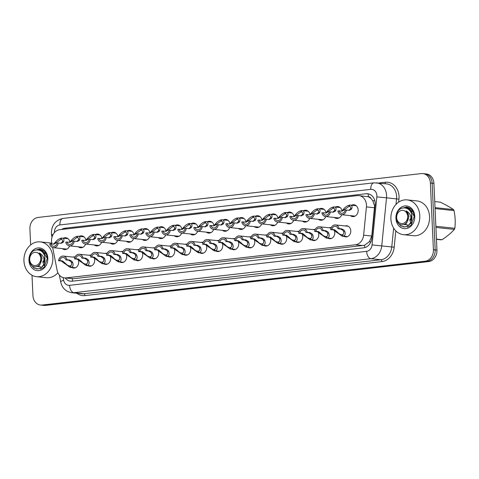 <?xml version="1.0" encoding="UTF-8"?>
<svg xmlns="http://www.w3.org/2000/svg" width="479" height="479" viewBox="0 0 479 479"><rect width="100%" height="100%" fill="white"/><g stroke="black" fill="none" stroke-linecap="round" stroke-linejoin="round"><path stroke-width="0.72" d="M78.005 259.414A5.598 4.616 96 0 1 78.658 261.947A5.598 4.616 96 0 1 73.449 268.042A5.598 4.616 96 0 1 71.886 267.527M94.016 257.582A5.598 4.616 96 0 1 94.668 260.115A5.598 4.616 96 0 1 89.459 266.21A5.598 4.616 96 0 1 87.897 265.695M110.02 255.75A5.598 4.616 96 0 1 110.673 258.283A5.598 4.616 96 0 1 105.464 264.378A5.598 4.616 96 0 1 103.901 263.863M126.031 253.918A5.598 4.616 96 0 1 126.684 256.451A5.598 4.616 96 0 1 121.474 262.546A5.598 4.616 96 0 1 119.912 262.031M142.035 252.086A5.598 4.616 96 0 1 142.688 254.618A5.598 4.616 96 0 1 137.479 260.714A5.598 4.616 96 0 1 135.916 260.199M158.04 250.254A5.598 4.616 96 0 1 158.693 252.786A5.598 4.616 96 0 1 153.484 258.882A5.598 4.616 96 0 1 151.927 258.367M174.051 248.421A5.598 4.616 96 0 1 174.703 250.954A5.598 4.616 96 0 1 169.494 257.049A5.598 4.616 96 0 1 167.931 256.534M190.055 246.589A5.598 4.616 96 0 1 190.708 249.122A5.598 4.616 96 0 1 185.499 255.217A5.598 4.616 96 0 1 183.936 254.702M206.066 244.757A5.598 4.616 96 0 1 206.718 247.29A5.598 4.616 96 0 1 201.509 253.385A5.598 4.616 96 0 1 199.947 252.87M222.07 242.925A5.598 4.616 96 0 1 222.723 245.458A5.598 4.616 96 0 1 217.514 251.553A5.598 4.616 96 0 1 215.951 251.038M238.081 241.093A5.598 4.616 96 0 1 238.728 243.625A5.598 4.616 96 0 1 233.518 249.721A5.598 4.616 96 0 1 231.962 249.206M254.086 239.261A5.598 4.616 96 0 1 254.738 241.793A5.598 4.616 96 0 1 249.529 247.888A5.598 4.616 96 0 1 247.966 247.374M270.09 237.428A5.598 4.616 96 0 1 270.743 239.961A5.598 4.616 96 0 1 265.534 246.056A5.598 4.616 96 0 1 263.971 245.541M286.101 235.596A5.598 4.616 96 0 1 286.753 238.129A5.598 4.616 96 0 1 281.544 244.224A5.598 4.616 96 0 1 279.981 243.709M302.105 233.764A5.598 4.616 96 0 1 302.758 236.297A5.598 4.616 96 0 1 297.549 242.392A5.598 4.616 96 0 1 295.986 241.877M318.116 231.932A5.598 4.616 96 0 1 318.763 234.465A5.598 4.616 96 0 1 313.553 240.56A5.598 4.616 96 0 1 311.997 240.045M334.12 230.1A5.598 4.616 96 0 1 334.773 232.632A5.598 4.616 96 0 1 329.564 238.728A5.598 4.616 96 0 1 328.001 238.213M345.108 225.944A5.598 4.616 96 0 1 346.742 225.765A5.598 4.616 96 0 1 350.778 230.8A5.598 4.616 96 0 1 345.569 236.895A5.598 4.616 96 0 1 344.012 236.381M69.623 245.877A5.952 4.91 96 0 1 64.515 249.565A5.952 4.91 96 0 1 62.276 248.619M85.633 244.045A5.952 4.91 96 0 1 80.52 247.733A5.952 4.91 96 0 1 78.287 246.787M101.638 242.212A5.952 4.91 96 0 1 96.524 245.901A5.952 4.91 96 0 1 94.291 244.955M117.642 240.38A5.952 4.91 96 0 1 112.535 244.074A5.952 4.91 96 0 1 110.302 243.122M133.653 238.548A5.952 4.91 96 0 1 128.54 242.242A5.952 4.91 96 0 1 126.306 241.296M149.658 236.716A5.952 4.91 96 0 1 144.55 240.41A5.952 4.91 96 0 1 142.311 239.464M165.668 234.884A5.952 4.91 96 0 1 160.555 238.578A5.952 4.91 96 0 1 158.321 237.632M181.673 233.051A5.952 4.91 96 0 1 176.559 236.746A5.952 4.91 96 0 1 174.326 235.8M197.677 231.219A5.952 4.91 96 0 1 192.57 234.914A5.952 4.91 96 0 1 190.337 233.968M213.688 229.387A5.952 4.91 96 0 1 208.575 233.081A5.952 4.91 96 0 1 206.341 232.135M229.692 227.555A5.952 4.91 96 0 1 224.585 231.249A5.952 4.91 96 0 1 222.346 230.303M245.703 225.723A5.952 4.91 96 0 1 240.59 229.417A5.952 4.91 96 0 1 238.356 228.471M261.708 223.891A5.952 4.91 96 0 1 256.6 227.585A5.952 4.91 96 0 1 254.361 226.639M277.712 222.058A5.952 4.91 96 0 1 272.605 225.753A5.952 4.91 96 0 1 270.372 224.807M293.723 220.226A5.952 4.91 96 0 1 288.609 223.921A5.952 4.91 96 0 1 286.376 222.974M309.727 218.394A5.952 4.91 96 0 1 304.62 222.088A5.952 4.91 96 0 1 302.387 221.142M325.738 216.562A5.952 4.91 96 0 1 320.625 220.256A5.952 4.91 96 0 1 318.391 219.31M341.743 214.736A5.952 4.91 96 0 1 336.635 218.424A5.952 4.91 96 0 1 334.396 217.478M351.502 205.21A5.952 4.91 96 0 1 353.885 204.749A5.952 4.91 96 0 1 358.184 210.107A5.952 4.91 96 0 1 352.64 216.592A5.952 4.91 96 0 1 350.406 215.646M52.666 247.535L57.103 270.252A10.496 8.658 -84 0 0 64.455 277.898L73.706 278.7L364.573 245.266L369.363 241.721L371.776 236.027L374.602 205.922L372.734 200.653L371.057 198.575A3.497 2.886 -84 0 0 368.297 196.761A10.496 5.832 -96.5 0 1 368.405 193.863M64.455 277.898A10.496 8.658 -84 0 0 66.03 277.892L355.472 244.763A10.496 8.658 -84 0 0 363.621 235.171L366.429 206.892A10.496 8.658 -84 0 0 366.483 205.066A10.496 8.658 -84 0 0 358.909 195.624A10.496 8.658 -84 0 0 357.34 195.63L59.743 229.692A10.496 8.658 -84 0 0 51.762 242.907L51.971 243.973M368.297 196.761L368.147 196.779A10.496 8.658 96 0 1 371.057 198.575M368.147 196.779L358.909 195.624M329.103 227.776A5.598 4.616 96 0 1 330.738 227.597A5.598 4.616 96 0 1 331.211 227.681M313.092 229.609A5.598 4.616 96 0 1 314.727 229.429A5.598 4.616 96 0 1 315.206 229.507M297.088 231.441A5.598 4.616 96 0 1 298.722 231.261A5.598 4.616 96 0 1 299.201 231.339M281.077 233.273A5.598 4.616 96 0 1 282.712 233.093A5.598 4.616 96 0 1 283.191 233.171M265.073 235.105A5.598 4.616 96 0 1 266.707 234.926A5.598 4.616 96 0 1 267.186 235.003M249.068 236.937A5.598 4.616 96 0 1 250.703 236.758A5.598 4.616 96 0 1 251.176 236.836M233.057 238.77A5.598 4.616 96 0 1 234.692 238.59A5.598 4.616 96 0 1 235.171 238.668M217.053 240.602A5.598 4.616 96 0 1 218.687 240.422A5.598 4.616 96 0 1 219.166 240.5M201.042 242.434A5.598 4.616 96 0 1 202.677 242.254A5.598 4.616 96 0 1 203.156 242.332M185.038 244.266A5.598 4.616 96 0 1 186.672 244.086A5.598 4.616 96 0 1 187.151 244.164M169.033 246.098A5.598 4.616 96 0 1 170.668 245.919A5.598 4.616 96 0 1 171.141 245.996M153.023 247.93A5.598 4.616 96 0 1 154.657 247.751A5.598 4.616 96 0 1 155.136 247.829M137.018 249.763A5.598 4.616 96 0 1 138.653 249.583A5.598 4.616 96 0 1 139.126 249.661M121.007 251.595A5.598 4.616 96 0 1 122.642 251.415A5.598 4.616 96 0 1 123.121 251.493M105.003 253.427A5.598 4.616 96 0 1 106.637 253.247A5.598 4.616 96 0 1 107.116 253.325M88.992 255.259A5.598 4.616 96 0 1 90.627 255.079A5.598 4.616 96 0 1 91.106 255.157M72.988 257.091A5.598 4.616 96 0 1 74.622 256.912A5.598 4.616 96 0 1 75.101 256.989M335.498 207.042A5.952 4.91 96 0 1 337.881 206.581A5.952 4.91 96 0 1 342.048 210.892M319.487 208.874A5.952 4.91 96 0 1 321.87 208.413A5.952 4.91 96 0 1 326.037 212.724M303.482 210.706A5.952 4.91 96 0 1 305.865 210.245A5.952 4.91 96 0 1 310.033 214.556M287.478 212.538A5.952 4.91 96 0 1 289.861 212.077A5.952 4.91 96 0 1 294.028 216.388M271.467 214.37A5.952 4.91 96 0 1 273.85 213.909A5.952 4.91 96 0 1 278.018 218.22M255.463 216.203A5.952 4.91 96 0 1 257.846 215.742A5.952 4.91 96 0 1 262.013 220.053M239.452 218.035A5.952 4.91 96 0 1 241.835 217.574A5.952 4.91 96 0 1 246.002 221.885M223.448 219.867A5.952 4.91 96 0 1 225.831 219.406A5.952 4.91 96 0 1 229.998 223.717M207.443 221.699A5.952 4.91 96 0 1 209.826 221.238A5.952 4.91 96 0 1 213.993 225.549M191.432 223.531A5.952 4.91 96 0 1 193.815 223.07A5.952 4.91 96 0 1 197.983 227.381M175.428 225.364A5.952 4.91 96 0 1 177.811 224.902A5.952 4.91 96 0 1 181.978 229.213M159.417 227.196A5.952 4.91 96 0 1 161.8 226.735A5.952 4.91 96 0 1 165.968 231.046M143.413 229.028A5.952 4.91 96 0 1 145.796 228.567A5.952 4.91 96 0 1 149.963 232.872M127.408 230.854A5.952 4.91 96 0 1 129.785 230.399A5.952 4.91 96 0 1 133.952 234.704M111.397 232.686A5.952 4.91 96 0 1 113.78 232.231A5.952 4.91 96 0 1 117.948 236.536M95.393 234.518A5.952 4.91 96 0 1 97.776 234.063A5.952 4.91 96 0 1 101.943 238.368M79.382 236.351A5.952 4.91 96 0 1 81.765 235.896A5.952 4.91 96 0 1 85.933 240.201M63.378 238.183A5.952 4.91 96 0 1 65.761 237.728A5.952 4.91 96 0 1 69.928 242.033M30.638 244.931L29.914 228.86A10.496 8.658 96 0 1 38.104 217.436L421.233 173.59A10.496 8.658 96 0 1 422.807 173.584A10.496 8.658 96 0 1 430.376 183.026L433.405 249.769A10.496 8.658 96 0 1 425.214 261.187L42.086 305.039L43.852 305.225A10.496 8.658 96 0 1 42.278 305.231A10.496 8.658 96 0 0 43.852 305.225L426.981 261.372L43.852 305.225L45.619 305.41A10.496 8.658 96 0 1 44.05 305.416L40.511 305.045A10.496 8.658 96 0 1 32.943 295.603L32.015 275.251M433.405 249.769L435.177 249.954A10.496 8.658 96 0 1 426.981 261.372A10.496 8.658 96 0 0 435.177 249.954L432.148 183.212L435.177 249.954L436.944 250.14A10.496 8.658 96 0 1 428.753 261.564L45.619 305.41M422.807 173.584L424.574 173.769A10.496 8.658 96 0 1 432.148 183.212A10.496 8.658 96 0 0 424.574 173.769L426.346 173.955A10.496 8.658 96 0 1 433.914 183.397L436.944 250.14M65.192 277.976A10.496 8.658 -84 0 0 70.623 281.197A10.496 8.658 -84 0 0 72.191 281.191L363.681 247.829A10.496 8.658 -84 0 0 371.83 238.231L375.135 205.006A10.496 8.658 -84 0 0 375.183 203.18A10.496 8.658 -84 0 0 367.615 193.738A10.496 8.658 -84 0 0 366.04 193.744L64.97 228.202A10.496 8.658 -84 0 0 61.516 229.489M42.086 305.039A10.496 8.658 96 0 1 40.511 305.045M341.593 211.155L343.233 209.562C345.102 207.132 347.191 205.653 349.496 205.132L349.832 205.168M356.125 205.695L349.874 205.09C351.873 205.114 352.502 206.287 351.748 208.593L351.167 209.497L349.047 210.335L346.353 210.053A5.245 4.329 -84 0 1 341.509 214.706L355.023 216.131M349.538 210.335L349.047 210.335M346.353 210.053L345.167 210.185A3.85 3.173 96 0 1 341.659 213.317A3.85 3.173 96 0 1 339.054 210.886L337.863 211.023A5.245 4.329 -84 0 0 341.509 214.706M350.059 206.563L348.826 206.431L343.653 210.359L341.749 211.173L339.054 210.886M348.946 210.323L350.562 208.724C350.975 207.179 350.49 206.401 349.101 206.401L349.862 206.479M342.216 211.173L341.749 211.173M348.826 206.431L349.496 205.132M349.874 205.09L349.101 206.401L349.508 206.407M347.317 236.68L342.222 236.195L333.354 229.872L330.66 229.591A5.245 4.329 -84 0 1 335.504 224.932A5.245 4.329 -84 0 1 339.15 228.615L341.85 228.902L344.06 230.159L344.73 231.231C345.712 233.962 345.215 235.608 343.239 236.165L347.485 236.614M343.239 236.165L342.341 234.698C343.712 234.333 344.114 233.225 343.545 231.363L342.904 230.291L340.659 229.04L337.964 228.752A3.85 3.173 96 0 0 335.354 226.322A3.85 3.173 96 0 0 331.851 229.453L334.546 229.734L337.402 232.07C338.916 233.818 340.467 234.704 342.066 234.734L342.383 234.764M342.862 236.207L342.066 234.734L341.593 234.722M339.15 228.615L337.964 228.752M331.851 229.453L330.66 229.591M325.588 212.987L327.229 211.395C329.097 208.964 331.181 207.485 333.492 206.964L333.821 207M340.114 207.527L333.869 206.922C335.869 206.946 336.492 208.12 335.737 210.425L335.156 211.329L333.043 212.167L330.348 211.886A5.245 4.329 -84 0 1 325.504 216.538L339.018 217.963M333.534 212.167L333.043 212.167M330.348 211.886L329.157 212.017A3.85 3.173 96 0 1 325.648 215.149A3.85 3.173 96 0 1 323.044 212.718L321.858 212.856A5.245 4.329 -84 0 0 325.504 216.538M334.055 208.395L332.815 208.263L327.648 212.191L325.738 213.005L323.044 212.718M332.941 212.155L334.552 210.556C334.971 209.012 334.48 208.233 333.097 208.233L333.857 208.311M326.205 213.005L325.738 213.005M332.815 208.263L333.492 206.964M333.869 206.922L333.097 208.233L333.498 208.239M309.578 214.82L311.224 213.227C313.086 210.796 315.176 209.317 317.481 208.796L317.816 208.832M324.109 209.359L317.858 208.748C319.864 208.778 320.487 209.946 319.733 212.257L319.152 213.161L317.038 213.999L314.338 213.718A5.245 4.329 -84 0 1 309.5 218.37L323.008 219.795M317.529 213.999L317.038 213.999M314.338 213.718L313.152 213.85A3.85 3.173 96 0 1 309.644 216.981A3.85 3.173 96 0 1 307.039 214.55L305.847 214.688A5.245 4.329 -84 0 0 309.5 218.37M318.044 210.227L316.811 210.095L311.637 214.023L309.733 214.837L307.039 214.55M316.936 213.987L318.547 212.389C318.96 210.844 318.475 210.065 317.086 210.065L317.846 210.143M310.2 214.837L309.733 214.837M316.811 210.095L317.481 208.796M317.858 208.748L317.086 210.065L317.493 210.071M293.573 216.652L295.214 215.059C297.082 212.628 299.171 211.149 301.477 210.628L301.806 210.664M308.099 211.191L301.854 210.58C303.854 210.61 304.476 211.778 303.728 214.089L303.147 214.993L301.028 215.831L298.333 215.55A5.245 4.329 -84 0 1 293.489 220.202L307.003 221.627M301.519 215.825L301.028 215.831M298.333 215.55L297.142 215.682A3.85 3.173 96 0 1 293.639 218.813A3.85 3.173 96 0 1 291.028 216.382L289.843 216.52A5.245 4.329 -84 0 0 293.489 220.202M302.039 212.059L300.806 211.928L295.633 215.855L293.729 216.67L291.028 216.382M300.926 215.819L302.542 214.221C302.956 212.676 302.471 211.898 301.081 211.898L301.842 211.975M294.196 216.67L293.729 216.67M300.806 211.928L301.477 210.628M301.854 210.58L301.081 211.898L301.483 211.904M277.563 218.484L279.209 216.891C281.077 214.46 283.161 212.981 285.466 212.46L285.801 212.49M292.094 213.023L285.849 212.413C287.849 212.442 288.472 213.61 287.717 215.921L287.137 216.825L285.023 217.664L282.329 217.382A5.245 4.329 -84 0 1 277.485 222.034L290.993 223.459M285.514 217.658L285.023 217.664M282.329 217.382L281.137 217.514A3.85 3.173 96 0 1 277.628 220.645A3.85 3.173 96 0 1 275.024 218.214L273.832 218.352A5.245 4.329 -84 0 0 277.485 222.034M286.035 213.891L284.795 213.76L279.622 217.682L277.718 218.502L275.024 218.214M284.921 217.652L286.532 216.053C286.945 214.508 286.46 213.73 285.071 213.73L285.837 213.808M278.185 218.502L277.718 218.502M284.795 213.76L285.466 212.46M285.849 212.413L285.071 213.73L285.478 213.736M331.312 238.512L326.211 238.027L317.349 231.704L314.655 231.423A5.245 4.329 -84 0 1 319.499 226.765A5.245 4.329 -84 0 1 323.145 230.447L325.84 230.734L328.049 231.992L328.72 233.063C329.708 235.794 329.211 237.44 327.235 237.997L331.48 238.446M327.235 237.997L326.337 236.53C327.708 236.165 328.103 235.051 327.534 233.195L326.894 232.123L324.654 230.872L321.954 230.585A3.85 3.173 96 0 0 319.349 228.154A3.85 3.173 96 0 0 315.841 231.285L318.541 231.567L321.397 233.902C322.906 235.65 324.463 236.536 326.055 236.566L326.373 236.596M326.858 238.039L326.055 236.566L325.588 236.554M323.145 230.447L321.954 230.585M315.841 231.285L314.655 231.423M315.302 240.344L310.206 239.853L301.345 233.536L298.645 233.255A5.245 4.329 -84 0 1 303.488 228.597A5.245 4.329 -84 0 1 307.135 232.279L309.835 232.566L312.045 233.824L312.715 234.896C313.697 237.626 313.2 239.272 311.224 239.829L315.469 240.278M311.224 239.829L310.326 238.362C311.697 237.997 312.098 236.883 311.53 235.027L310.889 233.956L308.644 232.704L305.949 232.417A3.85 3.173 96 0 0 303.345 229.986A3.85 3.173 96 0 0 299.836 233.117L302.53 233.399L305.392 235.734C306.901 237.482 308.452 238.368 310.051 238.398L310.368 238.428M310.847 239.871L310.051 238.398L309.578 238.38M307.135 232.279L305.949 232.417M299.836 233.117L298.645 233.255M299.297 242.176L294.202 241.685L285.334 235.369L282.64 235.087A5.245 4.329 -84 0 1 287.484 230.429A5.245 4.329 -84 0 1 291.13 234.111L293.825 234.399L296.04 235.656L296.711 236.728C297.693 239.458 297.196 241.105 295.22 241.661L299.465 242.111M295.22 241.661L294.322 240.195C295.693 239.829 296.094 238.716 295.525 236.86L294.884 235.788L292.639 234.53L289.945 234.249A3.85 3.173 96 0 0 287.334 231.818A3.85 3.173 96 0 0 283.825 234.95L286.526 235.231L289.382 237.566C290.891 239.314 292.447 240.201 294.046 240.23L294.363 240.26M294.842 241.703L294.046 240.23L293.573 240.213M291.13 234.111L289.945 234.249M283.825 234.95L282.64 235.087M390.9 218.939A17.489 14.43 96 0 1 407.18 199.893A17.489 14.43 96 0 1 419.796 215.628A17.489 14.43 96 0 1 403.516 234.68A17.489 14.43 96 0 1 390.9 218.939M407.18 199.893L416.964 200.923A17.489 14.43 96 0 1 429.579 216.664A17.489 14.43 96 0 1 413.299 235.71L403.516 234.68M409.832 219.19L410.054 221.22M410.629 222.903L410.988 223.561M414.766 216.209A11.406 9.412 96 0 1 405.863 228.621A11.406 9.412 96 0 1 395.923 218.364A11.406 9.412 96 0 1 404.833 205.952A11.406 9.412 96 0 1 414.766 216.209M414.305 216.472C413.748 210.994 411.162 207.856 406.533 207.06L402.486 208.12M406.833 207.09L402.737 208.06M23.95 260.935A17.489 14.43 96 0 1 40.23 241.889A17.489 14.43 96 0 1 52.846 257.63A17.489 14.43 96 0 1 36.566 276.676A17.489 14.43 96 0 1 23.95 260.935M40.23 241.889L50.014 242.919A17.489 14.43 96 0 1 51.834 243.254M42.882 261.187L43.104 263.216M43.679 264.905L44.038 265.564M47.816 258.205A11.406 9.412 96 0 1 38.913 270.617A11.406 9.412 96 0 1 28.974 260.36A11.406 9.412 96 0 1 37.883 247.948A11.406 9.412 96 0 1 47.816 258.205M47.361 258.468C46.798 252.99 44.212 249.852 39.583 249.056L35.542 250.122M57.899 272.767A17.489 14.43 96 0 1 46.355 277.706L36.566 276.676M39.883 249.086L35.793 250.056M436.447 239.117L442.039 239.71A18.891 15.585 96 0 1 441.53 239.775A18.891 15.585 96 0 1 441.015 239.823L436.453 239.344M407.258 227.154L411.024 225.364L414.263 216.448L409.431 208.455L406.665 207.593L403.581 207.916M397.762 222.442L400.875 226.07L404.761 226.89C407.593 226.429 409.683 224.609 411.024 221.424L411.072 221.304C411.701 216.568 410.054 213.089 406.132 210.862C408.892 213.658 409.365 217.029 407.545 220.969C406.527 223.058 405.054 224.316 403.132 224.735C394.295 226.609 393.983 208.67 403.162 207.976C407.228 207.641 410.066 209.658 411.677 214.029L411.072 221.304M403.372 226.902L405.072 226.92C410.509 225.405 412.706 221.106 411.677 214.029M413.257 212.059L406.665 207.593M402.462 223.573A6.664 5.497 96 0 1 396.66 217.58A6.664 5.497 96 0 1 401.863 210.329A6.664 5.497 96 0 1 407.665 216.316A6.664 5.497 96 0 1 402.462 223.573M435.016 207.629L453.475 209.574C450.062 207.221 445.686 204.761 440.333 202.186L434.74 201.593M435.86 226.28L454.84 228.279A18.891 15.585 96 0 1 454.373 229.399L435.914 227.459M453.475 209.574A18.891 15.585 96 0 1 454.032 210.58L435.058 208.581M454.84 228.279C455.523 222.496 455.254 216.598 454.032 210.58M442.039 239.71C447.087 236.387 451.2 232.95 454.373 229.399M405.078 224.088L405.982 224.579M406.282 224.687L407.21 224.891M403.989 224.489L405.336 224.693M410.886 216.831L410.581 219.837M411.06 222.082L411.503 223.046M405.414 223.933L406.3 224.507M406.605 224.645L407.521 224.914M404.18 224.412L405.03 224.651M404.372 224.322L406.665 223.064L409 216.334L406.132 210.862M40.308 269.15L44.074 267.366L47.313 258.444L42.481 250.451L39.715 249.595L36.632 249.918M30.812 264.444L33.925 268.066L37.811 268.887C40.643 268.426 42.733 266.605 44.074 263.42L44.122 263.3C44.751 258.57 43.104 255.085 39.182 252.864C41.948 255.654 42.415 259.025 40.601 262.965C39.577 265.055 38.104 266.312 36.188 266.737C27.345 268.605 27.034 250.667 36.212 249.972C40.278 249.637 43.116 251.655 44.727 256.026L44.122 263.3M36.422 268.899L38.122 268.917C43.559 267.402 45.756 263.109 44.727 256.026M46.307 254.056L39.715 249.595M35.512 265.57A6.664 5.497 96 0 1 29.71 259.576A6.664 5.497 96 0 1 34.913 252.325A6.664 5.497 96 0 1 40.715 258.319A6.664 5.497 96 0 1 35.512 265.57M38.134 266.084L39.033 266.575M39.338 266.689L40.26 266.887M37.039 266.486L38.392 266.689M43.936 258.834L43.631 261.839M44.11 264.079L44.553 265.043M38.464 265.935L39.35 266.504M39.655 266.641L40.577 266.911M37.23 266.408L38.081 266.647M37.422 266.318L39.715 265.061L42.05 258.331L39.182 252.864M261.558 220.316L263.199 218.723C265.067 216.292 267.156 214.814 269.461 214.293L269.791 214.323M276.084 214.855L269.839 214.245C271.838 214.275 272.467 215.442 271.713 217.753L271.132 218.658L269.012 219.496L266.318 219.214A5.245 4.329 -84 0 1 261.474 223.867L274.988 225.292M269.503 219.49L269.012 219.496M266.318 219.214L265.132 219.346A3.85 3.173 96 0 1 261.624 222.478A3.85 3.173 96 0 1 259.019 220.047L257.828 220.184A5.245 4.329 -84 0 0 261.474 223.867M270.024 215.724L268.791 215.592L263.618 219.514L261.714 220.334L259.019 220.047M268.911 219.484L270.527 217.885C270.94 216.34 270.455 215.562 269.066 215.562L269.827 215.64M262.181 220.334L261.714 220.334M268.791 215.592L269.461 214.293M269.839 214.245L269.066 215.562L269.473 215.568M245.553 222.148L247.194 220.556C249.062 218.125 251.146 216.646 253.457 216.125L253.786 216.155M260.079 216.688L253.834 216.077C255.834 216.107 256.457 217.274 255.702 219.586L255.121 220.49L253.008 221.328L250.313 221.047A5.245 4.329 -84 0 1 245.47 225.699L258.983 227.124M253.499 221.322L253.008 221.328M250.313 221.047L249.122 221.178A3.85 3.173 96 0 1 245.613 224.31A3.85 3.173 96 0 1 243.009 221.879L241.823 222.017A5.245 4.329 -84 0 0 245.47 225.699M254.02 217.556L252.78 217.424L247.613 221.346L245.703 222.166L243.009 221.879M252.906 221.316L254.517 219.717C254.936 218.173 254.445 217.394 253.062 217.394L253.822 217.472M246.17 222.166L245.703 222.166M252.78 217.424L253.457 216.125M253.834 216.077L253.062 217.394L253.463 217.4M229.543 223.98L231.183 222.388C233.051 219.957 235.141 218.478 237.446 217.957L237.782 217.987M244.074 218.52L237.823 217.909C239.829 217.939 240.452 219.107 239.698 221.418L239.117 222.322L236.997 223.16L234.303 222.879A5.245 4.329 -84 0 1 229.459 227.531L242.973 228.956M237.488 223.154L236.997 223.16M234.303 222.879L233.117 223.01A3.85 3.173 96 0 1 229.609 226.142A3.85 3.173 96 0 1 227.004 223.711L225.813 223.849A5.245 4.329 -84 0 0 229.459 227.531M238.009 219.388L236.776 219.256L231.602 223.178L229.698 223.998L227.004 223.711M236.901 223.148L238.512 221.549C238.925 220.005 238.44 219.226 237.051 219.226L237.812 219.304M230.165 223.998L229.698 223.998M236.776 219.256L237.446 217.957M237.823 217.909L237.051 219.226L237.458 219.232M283.287 244.009L278.191 243.518L269.33 237.201L266.629 236.919A5.245 4.329 -84 0 1 271.473 232.261A5.245 4.329 -84 0 1 275.126 235.943L277.82 236.231L280.029 237.488L280.7 238.56C281.682 241.29 281.185 242.937 279.215 243.494L283.46 243.943M279.215 243.494L278.311 242.027C279.682 241.661 280.083 240.548 279.514 238.692L278.874 237.62L276.628 236.363L273.934 236.081A3.85 3.173 96 0 0 271.33 233.65A3.85 3.173 96 0 0 267.821 236.782L270.515 237.063L273.377 239.398C274.886 241.147 276.443 242.033 278.036 242.063L278.353 242.093M278.832 243.536L278.036 242.063L277.563 242.045M275.126 235.943L273.934 236.081M267.821 236.782L266.629 236.919M267.282 245.841L262.187 245.35L253.319 239.033L250.625 238.752A5.245 4.329 -84 0 1 255.469 234.093A5.245 4.329 -84 0 1 259.115 237.776L261.809 238.063L264.025 239.32L264.695 240.386C265.677 243.122 265.18 244.769 263.205 245.326L267.45 245.775M263.205 245.326L262.306 243.859C263.678 243.494 264.079 242.38 263.51 240.524L262.869 239.452L260.624 238.195L257.93 237.913A3.85 3.173 96 0 0 255.319 235.482A3.85 3.173 96 0 0 251.816 238.614L254.511 238.895L257.367 241.23C258.882 242.979 260.432 243.865 262.031 243.895L262.348 243.925M262.827 245.368L262.031 243.895L261.558 243.877M259.115 237.776L257.93 237.913M251.816 238.614L250.625 238.752M251.271 247.673L246.176 247.182L237.315 240.865L234.62 240.584A5.245 4.329 -84 0 1 239.458 235.925A5.245 4.329 -84 0 1 243.11 239.608L245.805 239.895L248.014 241.147L248.685 242.218C249.667 244.955 249.176 246.601 247.2 247.158L251.445 247.607M247.2 247.158L246.302 245.691C247.667 245.326 248.068 244.212 247.499 242.356L246.859 241.284L244.613 240.027L241.919 239.745A3.85 3.173 96 0 0 239.314 237.315A3.85 3.173 96 0 0 235.806 240.446L238.5 240.727L241.362 243.063C242.871 244.811 244.428 245.697 246.02 245.727L246.338 245.757M246.823 247.2L246.02 245.727L245.553 245.709M243.11 239.608L241.919 239.745M235.806 240.446L234.62 240.584M213.538 225.813L215.179 224.22C217.047 221.789 219.137 220.31 221.442 219.789L221.771 219.819M228.064 220.352L221.819 219.741C223.819 219.771 224.441 220.939 223.687 223.25L223.106 224.154L220.993 224.992L218.298 224.711A5.245 4.329 -84 0 1 213.454 229.363L226.968 230.788M221.484 224.986L220.993 224.992M218.298 224.711L217.107 224.843A3.85 3.173 96 0 1 213.604 227.974A3.85 3.173 96 0 1 210.994 225.543L209.808 225.681A5.245 4.329 -84 0 0 213.454 229.363M222.005 221.22L220.771 221.088L215.598 225.01L213.688 225.831L210.994 225.543M220.891 224.98L222.507 223.382C222.921 221.837 222.43 221.058 221.047 221.058L221.807 221.136M214.161 225.825L213.688 225.831M220.771 221.088L221.442 219.789M221.819 219.741L221.047 221.058L221.448 221.058M197.528 227.645L199.174 226.052C201.042 223.621 203.126 222.142 205.431 221.621L205.766 221.651M212.059 222.184L205.808 221.573C207.814 221.603 208.437 222.771 207.682 225.082L207.102 225.986L204.988 226.824L202.288 226.543A5.245 4.329 -84 0 1 197.45 231.195L210.958 232.62M205.479 226.818L204.988 226.824M202.288 226.543L201.102 226.675A3.85 3.173 96 0 1 197.593 229.806A3.85 3.173 96 0 1 194.989 227.375L193.797 227.513A5.245 4.329 -84 0 0 197.45 231.195M205.994 223.052L204.761 222.921L199.587 226.842L197.683 227.663L194.989 227.375M204.886 226.812L206.497 225.214C206.91 223.669 206.425 222.891 205.036 222.885L205.796 222.969M198.15 227.657L197.683 227.663M204.761 222.921L205.431 221.621M205.808 221.573L205.036 222.885L205.443 222.891M181.523 229.477L183.164 227.884C185.032 225.453 187.121 223.974 189.427 223.453L189.756 223.483M196.049 224.016L189.804 223.406C191.804 223.436 192.432 224.603 191.678 226.914L191.097 227.818L188.977 228.657L186.283 228.375A5.245 4.329 -84 0 1 181.439 233.028L194.953 234.453M189.468 228.651L188.977 228.657M186.283 228.375L185.092 228.507A3.85 3.173 96 0 1 181.589 231.638A3.85 3.173 96 0 1 178.978 229.207L177.793 229.345A5.245 4.329 -84 0 0 181.439 233.028M189.989 224.879L188.756 224.753L183.583 228.675L181.679 229.495L178.978 229.207M188.876 228.645L190.492 227.046C190.905 225.501 190.42 224.723 189.031 224.717L189.792 224.801M182.146 229.489L181.679 229.495M188.756 224.753L189.427 223.453M189.804 223.406L189.031 224.717L189.439 224.723M165.518 231.309L167.159 229.716C169.027 227.286 171.111 225.807 173.422 225.28L173.751 225.316M180.044 225.849L173.799 225.238C175.799 225.268 176.422 226.435 175.667 228.746L175.086 229.651L172.973 230.489L170.279 230.207A5.245 4.329 -84 0 1 165.435 234.86L178.942 236.285M173.464 230.483L172.973 230.489M170.279 230.207L169.087 230.339A3.85 3.173 96 0 1 165.578 233.471A3.85 3.173 96 0 1 162.974 231.04L161.782 231.177A5.245 4.329 -84 0 0 165.435 234.86M173.985 226.711L172.745 226.585L167.578 230.507L165.668 231.321L162.974 231.04M172.871 230.477L174.482 228.878C174.895 227.333 174.41 226.555 173.027 226.549L173.787 226.633M166.135 231.321L165.668 231.321M172.745 226.585L173.422 225.28M173.799 225.238L173.027 226.549L173.428 226.555M149.508 233.141L151.148 231.549C153.017 229.118 155.106 227.639 157.411 227.112L157.747 227.148M164.04 227.681L157.789 227.07C159.788 227.1 160.417 228.267 159.663 230.573L159.082 231.483L156.962 232.321L154.268 232.034A5.245 4.329 -84 0 1 149.424 236.692L162.938 238.117M157.453 232.315L156.962 232.321M154.268 232.034L153.082 232.171A3.85 3.173 96 0 1 149.574 235.303A3.85 3.173 96 0 1 146.969 232.872L145.778 233.01A5.245 4.329 -84 0 0 149.424 236.692M157.974 228.543L156.741 228.417L151.568 232.339L149.664 233.153L146.969 232.872M156.861 232.309L158.477 230.71C158.89 229.166 158.405 228.387 157.016 228.381L157.777 228.465M150.131 233.153L149.664 233.153M156.741 228.417L157.411 227.112M157.789 227.07L157.016 228.381L157.423 228.387M235.267 249.505L230.171 249.014L221.304 242.697L218.61 242.416A5.245 4.329 -84 0 1 223.453 237.758A5.245 4.329 -84 0 1 227.1 241.44L229.8 241.727L232.01 242.979L232.68 244.051C233.662 246.787 233.165 248.433 231.189 248.99L235.434 249.439M231.189 248.99L230.291 247.523C231.662 247.158 232.064 246.044 231.495 244.188L230.854 243.116L228.609 241.859L225.914 241.578A3.85 3.173 96 0 0 223.31 239.147A3.85 3.173 96 0 0 219.801 242.278L222.496 242.56L225.352 244.889C226.866 246.643 228.417 247.529 230.016 247.559L230.333 247.589M230.812 249.032L230.016 247.559L229.543 247.541M227.1 241.44L225.914 241.578M219.801 242.278L218.61 242.416M219.262 251.337L214.161 250.846L205.299 244.529L202.605 244.248A5.245 4.329 -84 0 1 207.449 239.59A5.245 4.329 -84 0 1 211.095 243.272L213.79 243.56L216.005 244.811L216.676 245.883C217.658 248.619 217.161 250.266 215.185 250.822L219.43 251.271M215.185 250.822L214.287 249.355C215.658 248.99 216.059 247.877 215.49 246.02L214.843 244.949L212.604 243.691L209.904 243.41A3.85 3.173 96 0 0 207.299 240.979A3.85 3.173 96 0 0 203.791 244.11L206.491 244.392L209.347 246.721C210.856 248.475 212.413 249.361 214.011 249.391L214.323 249.421M214.808 250.864L214.011 249.391L213.538 249.373M211.095 243.272L209.904 243.41M203.791 244.11L202.605 244.248M203.252 253.169L198.156 252.678L189.295 246.362L186.594 246.08A5.245 4.329 -84 0 1 191.438 241.422A5.245 4.329 -84 0 1 195.091 245.104L197.785 245.392L199.994 246.643L200.665 247.715C201.647 250.451 201.15 252.098 199.18 252.655L203.419 253.104M199.18 252.655L198.276 251.188C199.647 250.822 200.048 249.709 199.48 247.853L198.839 246.781L196.594 245.523L193.899 245.242A3.85 3.173 96 0 0 191.295 242.811A3.85 3.173 96 0 0 187.786 245.943L190.48 246.224L193.342 248.553C194.851 250.307 196.402 251.194 198.001 251.218L198.318 251.253M198.797 252.696L198.001 251.218L197.528 251.206M195.091 245.104L193.899 245.242M187.786 245.943L186.594 246.08M187.247 255.002L182.152 254.511L173.284 248.194L170.59 247.906A5.245 4.329 -84 0 1 175.434 243.254A5.245 4.329 -84 0 1 179.08 246.936L181.775 247.224L183.99 248.475L184.66 249.547C185.642 252.283 185.145 253.93 183.17 254.487L187.415 254.936M183.17 254.487L182.271 253.02C183.643 252.655 184.044 251.541 183.475 249.685L182.834 248.607L180.589 247.356L177.895 247.074A3.85 3.173 96 0 0 175.284 244.643A3.85 3.173 96 0 0 171.781 247.775L174.476 248.056L177.332 250.385C178.847 252.14 180.397 253.026 181.996 253.05L182.313 253.086M182.792 254.529L181.996 253.05L181.523 253.038M179.08 246.936L177.895 247.074M171.781 247.775L170.59 247.906M171.237 256.834L166.141 256.343L157.28 250.026L154.585 249.739A5.245 4.329 -84 0 1 159.423 245.086A5.245 4.329 -84 0 1 163.076 248.769L165.77 249.056L167.979 250.307L168.65 251.379C169.632 254.115 169.135 255.762 167.165 256.319L171.41 256.768M167.165 256.319L166.267 254.852C167.632 254.487 168.033 253.373 167.464 251.517L166.824 250.439L164.578 249.188L161.884 248.906A3.85 3.173 96 0 0 159.279 246.475A3.85 3.173 96 0 0 155.771 249.607L158.465 249.888L161.327 252.217C162.836 253.972 164.393 254.858 165.985 254.882L166.303 254.918M166.788 256.361L165.985 254.882L165.518 254.87M163.076 248.769L161.884 248.906M155.771 249.607L154.585 249.739M133.503 234.973L135.144 233.381C137.012 230.95 139.096 229.471 141.407 228.944L141.736 228.98M148.029 229.513L141.784 228.902C143.784 228.932 144.407 230.1 143.652 232.405L143.071 233.315L140.958 234.153L138.263 233.866A5.245 4.329 -84 0 1 133.419 238.524L146.933 239.949M141.449 234.147L140.958 234.153M138.263 233.866L137.072 234.003A3.85 3.173 96 0 1 133.563 237.135A3.85 3.173 96 0 1 130.959 234.704L129.773 234.842A5.245 4.329 -84 0 0 133.419 238.524M141.97 230.375L140.73 230.249L135.563 234.171L133.653 234.985L130.959 234.704M140.856 234.141L142.467 232.543C142.886 230.998 142.395 230.219 141.012 230.213L141.772 230.297M134.12 234.985L133.653 234.985M140.73 230.249L141.407 228.944M141.784 228.902L141.012 230.213L141.413 230.219M117.493 236.806L119.139 235.213C121.001 232.782 123.091 231.303 125.396 230.776L125.732 230.812M132.024 231.345L125.773 230.734C127.779 230.764 128.402 231.932 127.648 234.237L127.067 235.147L124.953 235.985L122.253 235.698A5.245 4.329 -84 0 1 117.415 240.356L130.923 241.781M125.444 235.979L124.953 235.985M122.253 235.698L121.067 235.836A3.85 3.173 96 0 1 117.559 238.967A3.85 3.173 96 0 1 114.954 236.536L113.763 236.674A5.245 4.329 -84 0 0 117.415 240.356M125.959 232.207L124.726 232.081L119.552 236.003L117.648 236.818L114.954 236.536M124.851 235.973L126.462 234.375C126.875 232.83 126.39 232.052 125.001 232.046L125.761 232.129M118.115 236.818L117.648 236.818M124.726 232.081L125.396 230.776M125.773 230.734L125.001 232.046L125.408 232.052M101.488 238.638L103.129 237.045C104.997 234.614 107.086 233.135 109.392 232.608L109.721 232.644M116.014 233.177L109.769 232.566C111.769 232.596 112.391 233.764 111.643 236.069L111.062 236.979L108.943 237.818L106.248 237.53A5.245 4.329 -84 0 1 101.404 242.188L114.918 243.613M109.434 237.812L108.943 237.818M106.248 237.53L105.057 237.668A3.85 3.173 96 0 1 101.554 240.799A3.85 3.173 96 0 1 98.943 238.368L97.758 238.506A5.245 4.329 -84 0 0 101.404 242.188M109.954 234.039L108.721 233.914L103.548 237.835L101.644 238.65L98.943 238.368M108.841 237.806L110.457 236.207C110.871 234.662 110.386 233.884 108.996 233.878L109.757 233.962M102.111 238.65L101.644 238.65M108.721 233.914L109.392 232.608M109.769 232.566L108.996 233.878L109.398 233.884M85.478 240.47L87.124 238.877C88.992 236.446 91.076 234.967 93.381 234.441L93.716 234.476M100.009 235.009L93.764 234.399C95.764 234.429 96.387 235.596 95.632 237.901L95.052 238.811L92.938 239.65L90.244 239.362A5.245 4.329 -84 0 1 85.4 244.021L98.908 245.446M93.429 239.644L92.938 239.65M90.244 239.362L89.052 239.5A3.85 3.173 96 0 1 85.543 242.631A3.85 3.173 96 0 1 82.939 240.201L81.747 240.338A5.245 4.329 -84 0 0 85.4 244.021M93.95 235.872L92.71 235.746L87.537 239.668L85.633 240.482L82.939 240.201M92.836 239.638L94.447 238.039C94.86 236.494 94.375 235.716 92.992 235.71L93.752 235.794M86.1 240.482L85.633 240.482M92.71 235.746L93.381 234.441M93.764 234.399L92.992 235.71L93.393 235.716M69.473 242.302L71.114 240.709C72.982 238.279 75.071 236.8 77.376 236.273L77.706 236.309M84.005 236.842L77.754 236.231C79.753 236.261 80.382 237.428 79.628 239.734L79.047 240.644L76.927 241.482L74.233 241.194A5.245 4.329 -84 0 1 69.389 245.853L82.903 247.278M77.418 241.476L76.927 241.482M74.233 241.194L73.047 241.332A3.85 3.173 96 0 1 69.539 244.464A3.85 3.173 96 0 1 66.934 242.033L65.743 242.17A5.245 4.329 -84 0 0 69.389 245.853M77.939 237.704L76.706 237.578L71.533 241.5L69.629 242.314L66.934 242.033M76.826 241.47L78.442 239.871C78.855 238.326 78.37 237.548 76.981 237.542L77.742 237.626M70.096 242.314L69.629 242.314M76.706 237.578L77.376 236.273M77.754 236.231L76.981 237.542L77.388 237.548M53.468 244.134L55.109 242.542C56.977 240.111 59.061 238.632 61.372 238.105L61.701 238.141M67.994 238.674L61.749 238.063C63.749 238.093 64.372 239.261 63.617 241.566L63.036 242.476L60.923 243.314L58.228 243.027A5.245 4.329 -84 0 1 53.385 247.685L66.898 249.11M61.414 243.308L60.923 243.314M58.228 243.027L57.037 243.164A3.85 3.173 96 0 1 53.528 246.296A3.85 3.173 96 0 1 50.924 243.865L49.738 244.003A5.245 4.329 -84 0 0 53.385 247.685M61.935 239.536L60.695 239.41L55.528 243.332L53.618 244.146L50.924 243.865M60.821 243.302L62.432 241.703C62.851 240.159 62.36 239.38 60.977 239.374L61.737 239.458M54.085 244.146L53.618 244.146M60.695 239.41L61.372 238.105M61.749 238.063L60.977 239.374L61.378 239.38M155.232 258.666L150.137 258.175L141.269 251.858L138.575 251.571A5.245 4.329 -84 0 1 143.419 246.919A5.245 4.329 -84 0 1 147.065 250.601L149.765 250.888L151.975 252.14L152.645 253.211C153.627 255.948 153.13 257.594 151.154 258.151L155.4 258.6M151.154 258.151L150.256 256.684C151.627 256.319 152.029 255.205 151.46 253.349L150.819 252.271L148.574 251.02L145.879 250.739A3.85 3.173 96 0 0 143.275 248.308A3.85 3.173 96 0 0 139.766 251.439L142.461 251.72L145.317 254.05C146.831 255.804 148.382 256.69 149.981 256.714L150.298 256.75M150.777 258.193L149.981 256.714L149.508 256.702M147.065 250.601L145.879 250.739M139.766 251.439L138.575 251.571M139.227 260.498L134.126 260.007L125.264 253.69L122.57 253.403A5.245 4.329 -84 0 1 127.414 248.751A5.245 4.329 -84 0 1 131.06 252.433L133.755 252.72L135.964 253.972L136.635 255.044C137.623 257.78 137.126 259.426 135.15 259.983L139.395 260.432M135.15 259.983L134.252 258.516C135.623 258.151 136.018 257.037 135.455 255.181L134.809 254.104L132.569 252.852L129.869 252.571A3.85 3.173 96 0 0 127.264 250.14A3.85 3.173 96 0 0 123.756 253.271L126.456 253.553L129.312 255.882C130.821 257.636 132.378 258.522 133.97 258.546L134.288 258.582M134.773 260.025L133.97 258.546L133.503 258.534M131.06 252.433L129.869 252.571M123.756 253.271L122.57 253.403M123.217 262.324L118.121 261.839L109.26 255.523L106.56 255.235A5.245 4.329 -84 0 1 111.403 250.583A5.245 4.329 -84 0 1 115.056 254.265L117.75 254.547L119.96 255.804L120.63 256.876C121.612 259.612 121.115 261.259 119.139 261.815L123.384 262.264M119.139 261.815L118.241 260.348C119.612 259.983 120.013 258.87 119.445 257.013L118.804 255.936L116.559 254.684L113.864 254.403A3.85 3.173 96 0 0 111.26 251.972A3.85 3.173 96 0 0 107.751 255.103L110.445 255.385L113.307 257.714C114.816 259.468 116.367 260.354 117.966 260.378L118.283 260.414M118.762 261.857L117.966 260.378L117.493 260.366M115.056 254.265L113.864 254.403M107.751 255.103L106.56 255.235M107.212 264.157L102.117 263.672L93.249 257.355L90.555 257.067A5.245 4.329 -84 0 1 95.399 252.415A5.245 4.329 -84 0 1 99.045 256.097L101.74 256.379L103.955 257.636L104.626 258.708C105.608 261.444 105.111 263.091 103.135 263.648L107.38 264.097M103.135 263.648L102.237 262.181C103.608 261.815 104.009 260.702 103.44 258.846L102.799 257.768L100.554 256.516L97.86 256.235A3.85 3.173 96 0 0 95.249 253.804A3.85 3.173 96 0 0 91.746 256.936L94.441 257.217L97.297 259.546C98.806 261.3 100.362 262.187 101.961 262.211L102.278 262.247M102.757 263.69L101.961 262.211L101.488 262.199M99.045 256.097L97.86 256.235M91.746 256.936L90.555 257.067M91.202 265.989L86.106 265.504L77.245 259.187L74.55 258.899A5.245 4.329 -84 0 1 79.388 254.247A5.245 4.329 -84 0 1 83.041 257.93L85.735 258.211L87.944 259.468L88.615 260.54C89.597 263.276 89.1 264.923 87.13 265.48L91.375 265.929M87.13 265.48L86.226 264.013C87.597 263.648 87.998 262.534 87.429 260.678L86.789 259.6L84.543 258.349L81.849 258.067A3.85 3.173 96 0 0 79.245 255.636A3.85 3.173 96 0 0 75.736 258.768L78.43 259.049L81.292 261.378C82.801 263.133 84.358 264.019 85.951 264.043L86.268 264.079M86.747 265.522L85.951 264.043L85.478 264.031M83.041 257.93L81.849 258.067M75.736 258.768L74.55 258.899M75.197 267.821L70.102 267.336L61.234 261.019L58.54 260.732A5.245 4.329 -84 0 1 63.384 256.079A5.245 4.329 -84 0 1 67.03 259.762L69.724 260.043L71.94 261.3L72.61 262.372C73.592 265.109 73.095 266.755 71.12 267.312L75.365 267.761M71.12 267.312L70.221 265.845C71.593 265.48 71.994 264.366 71.425 262.51L70.784 261.432L68.539 260.181L65.845 259.899A3.85 3.173 96 0 0 63.234 257.468A3.85 3.173 96 0 0 59.731 260.6L62.426 260.881L65.282 263.211C66.797 264.959 68.347 265.851 69.946 265.875L70.263 265.911M70.742 267.354L69.946 265.875L69.473 265.863M67.03 259.762L65.845 259.899M59.731 260.6L58.54 260.732M374.59 207.754L366.429 206.892M364.89 247.583A10.496 5.832 -96.5 0 1 364.573 245.266M369.363 241.721L370.902 241.871M72.61 281.143A10.496 5.832 -96.5 0 1 72.269 278.724M372.734 200.653L374.853 200.857M64.228 229.178A10.496 5.832 -96.5 0 1 64.33 228.303M371.776 236.027L363.621 235.171M363.154 245.571L355.472 244.763M73.706 278.7L66.03 277.892M433.914 183.397L430.376 183.026M428.753 261.564L425.214 261.187M367.615 193.911L366.04 193.744M63.132 277.634L63.641 280.233A6.993 5.772 -84 0 0 69.593 285.328L366.633 251.331A6.993 5.772 -84 0 0 372.057 244.937L376.841 196.869A6.993 5.772 -84 0 0 376.877 195.648A6.993 5.772 -84 0 0 370.782 189.361L59.887 224.944A6.993 5.772 -84 0 0 54.42 232.554A6.993 5.772 -84 0 0 54.426 232.608M376.494 182.81A13.993 11.544 96 0 1 386.583 195.402A13.993 11.544 96 0 1 386.517 197.839L396.54 198.893A13.993 11.544 -84 0 0 396.606 196.456A13.993 11.544 -84 0 0 386.517 183.864L373.913 182.822A6.993 3.886 83.5 0 0 370.782 189.361M373.913 182.822L63.018 218.406C55.45 220.142 51.564 225.1 51.367 233.285L51.63 235.506A6.993 1.377 -11 0 1 53.229 234.255M378.506 183.02L385.326 182.242A1.748 0.97 -96.5 0 1 384.9 183.697M385.326 182.242A15.741 12.987 96 0 1 399.037 196.396A15.741 12.987 96 0 1 398.959 199.132L398.666 202.138M395.804 230.86L394.181 247.206A15.741 12.987 96 0 1 381.961 261.594L84.927 295.591A15.741 12.987 96 0 1 76.832 293.244M376.841 196.869L386.517 197.839L381.739 245.907L391.762 246.96L393.636 228.1M372.057 244.937L381.739 245.907A13.993 11.544 96 0 1 370.878 258.702L380.901 259.756A13.993 11.544 -84 0 0 391.762 246.96L394.181 247.206M395.989 204.431L396.54 198.893L398.959 199.132M366.633 251.331A6.993 3.886 83.5 0 0 370.878 258.702L73.838 292.693L83.861 293.753L380.901 259.756A1.748 0.97 -96.5 0 1 381.961 261.594M69.593 285.328A6.993 3.886 83.5 0 0 73.838 292.693A13.993 11.544 96 0 1 71.742 292.705L81.765 293.765A13.993 11.544 -84 0 0 83.861 293.753A1.748 0.97 -96.5 0 1 84.927 295.591M59.36 275.096L60.707 281.993A6.993 1.377 -11 0 1 63.641 280.233M63.018 218.406A6.993 3.886 83.5 0 0 59.887 224.944M66.545 228.369L64.97 228.202M350.562 208.724L351.748 208.593M343.233 209.562L344.419 209.431M334.546 229.734L333.354 229.872M337.402 232.07L336.216 232.201M344.73 231.231L343.545 231.363M341.85 228.902L340.659 229.04M334.552 210.556L335.737 210.425M327.229 211.395L328.414 211.263M318.547 212.389L319.733 212.257M311.224 213.227L312.404 213.095M302.542 214.221L303.728 214.089M295.214 215.059L296.399 214.927M286.532 216.053L287.717 215.921M279.209 216.891L280.395 216.759M318.541 231.567L317.349 231.704M321.397 233.902L320.212 234.033M328.72 233.063L327.534 233.195M325.84 230.734L324.654 230.872M302.53 233.399L301.345 233.536M305.392 235.734L304.207 235.866M312.715 234.896L311.53 235.027M309.835 232.566L308.644 232.704M286.526 235.231L285.334 235.369M289.382 237.566L288.196 237.698M296.711 236.728L295.525 236.86M293.825 234.399L292.639 234.53M270.527 217.885L271.713 217.753M263.199 218.723L264.384 218.592M254.517 219.717L255.702 219.586M247.194 220.556L248.379 220.424M238.512 221.549L239.698 221.418M231.183 222.388L232.369 222.256M270.515 237.063L269.33 237.201M273.377 239.398L272.192 239.53M280.7 238.56L279.514 238.692M277.82 236.231L276.628 236.363M254.511 238.895L253.319 239.033M257.367 241.23L256.181 241.362M264.695 240.386L263.51 240.524M261.809 238.063L260.624 238.195M238.5 240.727L237.315 240.865M241.362 243.063L240.177 243.194M248.685 242.218L247.499 242.356M245.805 239.895L244.613 240.027M222.507 223.382L223.687 223.25M215.179 224.22L216.364 224.088M206.497 225.214L207.682 225.082M199.174 226.052L200.36 225.92M190.492 227.046L191.678 226.914M183.164 227.884L184.349 227.753M174.482 228.878L175.667 228.746M167.159 229.716L168.345 229.585M158.477 230.71L159.663 230.573M151.148 231.549L152.334 231.417M222.496 242.56L221.304 242.697M225.352 244.889L224.166 245.026M232.68 244.051L231.495 244.188M229.8 241.727L228.609 241.859M206.491 244.392L205.299 244.529M209.347 246.721L208.161 246.859M216.676 245.883L215.49 246.02M213.79 243.56L212.604 243.691M190.48 246.224L189.295 246.362M193.342 248.553L192.157 248.691M200.665 247.715L199.48 247.853M197.785 245.392L196.594 245.523M174.476 248.056L173.284 248.194M177.332 250.385L176.146 250.523M184.66 249.547L183.475 249.685M181.775 247.224L180.589 247.356M158.465 249.888L157.28 250.026M161.327 252.217L160.142 252.355M168.65 251.379L167.464 251.517M165.77 249.056L164.578 249.188M142.467 232.543L143.652 232.405M135.144 233.381L136.329 233.243M126.462 234.375L127.648 234.237M119.139 235.213L120.319 235.075M110.457 236.207L111.643 236.069M103.129 237.045L104.314 236.907M94.447 238.039L95.632 237.901M87.124 238.877L88.31 238.74M78.442 239.871L79.628 239.734M71.114 240.709L72.299 240.572M62.432 241.703L63.617 241.566M55.109 242.542L56.294 242.404M142.461 251.72L141.269 251.858M145.317 254.05L144.131 254.187M152.645 253.211L151.46 253.349M149.765 250.888L148.574 251.02M126.456 253.553L125.264 253.69M129.312 255.882L128.127 256.02M136.635 255.044L135.455 255.181M133.755 252.72L132.569 252.852M110.445 255.385L109.26 255.523M113.307 257.714L112.122 257.852M120.63 256.876L119.445 257.013M117.75 254.547L116.559 254.684M94.441 257.217L93.249 257.355M97.297 259.546L96.111 259.684M104.626 258.708L103.44 258.846M101.74 256.379L100.554 256.516M78.43 259.049L77.245 259.187M81.292 261.378L80.107 261.516M88.615 260.54L87.429 260.678M85.735 258.211L84.543 258.349M62.426 260.881L61.234 261.019M65.282 263.211L64.096 263.348M72.61 262.372L71.425 262.51M69.724 260.043L68.539 260.181M60.707 281.993C62.144 288.101 65.827 291.669 71.742 292.705M51.63 235.506L51.971 237.255M335.504 224.932L348.305 226.28M342.222 236.195L347.203 236.716M319.499 226.765L331.079 227.986M326.211 238.027L331.199 238.548M303.488 228.597L315.068 229.818M310.206 239.853L315.194 240.38M287.484 230.429L299.064 231.65M294.202 241.685L299.183 242.212M271.473 232.261L283.059 233.483M278.191 243.518L283.179 244.045M255.469 234.093L267.048 235.315M262.187 245.35L267.168 245.877M239.458 235.925L251.044 237.147M246.176 247.182L251.164 247.709M223.453 237.758L235.033 238.979M230.171 249.014L235.153 249.541M207.449 239.59L219.029 240.811M214.161 250.846L219.148 251.373M191.438 241.422L203.018 242.643M198.156 252.678L203.144 253.205M175.434 243.254L187.014 244.476M182.152 254.511L187.133 255.038M159.423 245.086L171.009 246.302M166.141 256.343L171.129 256.87M143.419 246.919L154.998 248.134M150.137 258.175L155.118 258.702M127.414 248.751L138.994 249.966M134.126 260.007L139.114 260.534M111.403 250.583L122.983 251.798M118.121 261.839L123.109 262.366M95.399 252.415L106.979 253.631M102.117 263.672L107.098 264.198M79.388 254.247L90.974 255.463M86.106 265.504L91.094 266.031M63.384 256.079L74.963 257.295M70.102 267.336L75.083 267.863"/></g></svg>
